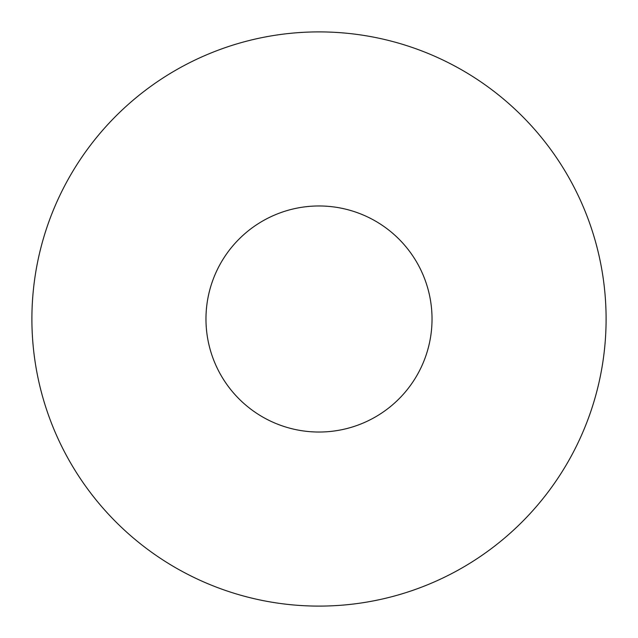 <?xml version="1.0" encoding="UTF-8"?>
<svg xmlns="http://www.w3.org/2000/svg" width="638" height="638" viewBox="0 0 638 638"><rect width="100%" height="100%" fill="white"/><g stroke="black" fill="none" stroke-linecap="round" stroke-linejoin="round"><path stroke-width="0.96" d="M606.1 319A287.1 287.1 0 0 1 319 606.1A287.1 287.1 0 0 1 31.9 319A287.1 287.1 0 0 1 319 31.9A287.1 287.1 0 0 1 606.1 319M205.97 319A113.03 113.03 0 0 1 319 205.97A113.03 113.03 0 0 1 432.03 319A113.03 113.03 0 0 1 319 432.03A113.03 113.03 0 0 1 205.97 319"/></g></svg>

